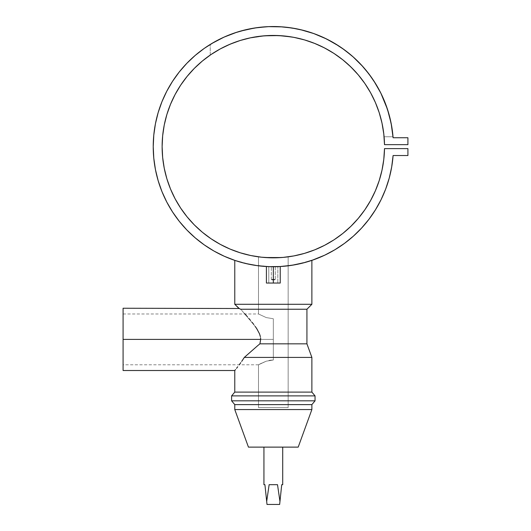 <?xml version="1.0" encoding="UTF-8"?>
<svg xmlns="http://www.w3.org/2000/svg" width="531" height="531" viewBox="0 0 531 531"><rect width="100%" height="100%" fill="white"/><g stroke="black" fill="none" stroke-linecap="round" stroke-linejoin="round"><path stroke-width="0.4" stroke-dasharray="2.65 1.99" d="M257.654 265.706L269.529 266.675L278.224 266.635L266.409 266.535L280.906 266.496L297.791 264.212A120.092 120.092 0 0 0 300.579 263.602L288.134 265.819L273.326 266.735L273.326 279.386L273.326 266.735L273.326 279.386L271.348 279.386L273.326 279.386L273.326 279.877L273.326 279.386L271.348 279.386L273.326 279.386L273.326 266.735L272.569 266.728L275.065 266.721L273.326 266.735L273.326 283.043L273.326 266.735L273.326 283.043L277.872 283.043L266.409 283.043L273.326 283.043L273.326 266.735L270.671 266.701L273.326 266.735L273.326 279.386L275.304 279.386L273.326 279.386L273.326 279.877L271.845 279.877L273.326 279.877L273.326 279.386L275.304 279.386L271.348 279.386L274.806 279.877L271.845 279.877L274.806 279.877L271.348 279.386L273.326 279.386L273.326 266.735L274.082 266.728L271.587 266.721L273.326 266.735L273.326 283.043L268.779 283.043L273.326 283.043L273.326 266.735L273.326 283.043L280.242 283.043L266.409 283.043L273.326 283.043L273.326 266.735L275.981 266.701L262.075 266.204L246.112 263.608M271.932 266.721L275.974 266.701L271.978 266.721L273.326 266.735L273.326 283.043L273.326 266.735L268.434 266.635L273.326 266.735L273.326 283.043L280.242 283.043L268.779 283.043L273.326 283.043L273.326 266.735L275.848 266.708L271.348 266.715L277.169 266.668L273.326 266.735L273.326 283.043L273.326 266.735L270.113 266.688L273.326 266.735L273.326 279.386L275.304 279.386L271.845 279.877L274.806 279.877L273.326 279.877L273.326 279.386L275.304 279.386L273.326 279.386L273.326 266.735L277.102 266.675L271.925 266.721M302.564 263.117L311.876 260.376L294.785 264.796L277.872 266.648L265.765 266.496L255.112 265.341A120.092 120.092 0 0 0 288.154 265.812M275.151 266.721L273.326 266.735L275.151 266.721M269.542 266.675L272.436 266.728L269.542 266.675M236.494 368.361L237.722 366.788L236.494 368.361M239.182 364.857L240.802 362.64L239.182 364.857M241.658 361.432L242.528 360.157L241.658 361.432M243.424 358.817L244.313 357.409L243.424 358.817M248.023 354.071L251.847 350.679L248.023 354.071M255.803 347.247L251.847 350.679L255.803 347.247M259.918 343.829L257.84 345.535L259.918 343.829L306.931 343.829L259.918 343.829L260.475 341.645L259.918 343.829M260.675 339.382L260.475 341.645L260.595 337.942L259.493 333.787L255.325 326.578L242.322 311.073L240.629 309.234L238.731 308.245L240.629 309.234L306.931 309.234L240.629 309.234L250.532 320.419L256.858 328.835L259.493 333.787L260.675 339.382L123.086 339.382L260.675 339.382M123.086 308.843L123.086 370.519L123.086 339.382L273.326 339.382L273.326 318.753L273.326 339.382L123.086 339.382L123.086 313.98L123.086 339.382L273.326 339.382L123.086 339.382L123.086 364.784L123.086 308.245M258.497 256.845L258.497 313.98L266.27 317.584L273.326 318.753L273.326 360.011L266.283 361.18L258.497 364.784L258.497 407.582L288.154 407.582L288.154 256.845L288.154 407.582L258.497 407.582L258.497 364.784L266.27 361.18L273.326 360.011L273.326 318.753L266.27 317.584L258.497 313.98L258.497 256.845L269.051 257.754M234.954 260.436L236.454 260.933M242.083 262.599L257.097 265.633M244.771 263.29L243.543 262.978M304.509 262.613L311.876 260.376M311.876 357.409L244.313 357.409L311.876 357.409M282.718 447.122L263.934 447.122L282.718 447.122M287.025 256.991L287.019 256.991A111.198 111.198 0 0 0 287.032 256.991L281.569 257.528A111.198 111.198 0 0 1 279.014 257.688L277.003 257.774M282.698 257.442L282.738 257.435A111.198 111.198 0 0 0 283.833 257.336L284.789 257.243A111.198 111.198 0 0 0 284.808 257.243M270.465 257.8A111.198 111.198 0 0 0 273.326 257.834L276.226 257.8L273.339 257.834A111.198 111.198 0 0 0 279.001 257.694M273.339 257.834L267.657 257.694A111.198 111.198 0 0 0 270.425 257.8L271.885 257.827M393.093 137.741L407.914 137.741L393.093 137.741A120.092 120.092 0 0 0 381.099 93.655M381.032 93.509A120.092 120.092 0 0 0 375.53 83.579M353.354 57.089A120.092 120.092 0 0 0 344.513 49.914M344.407 49.841A120.092 120.092 0 0 0 334.922 43.542M334.829 43.482A120.092 120.092 0 0 0 324.806 38.139M324.633 38.053A120.092 120.092 0 0 0 314.199 33.712M313.987 33.639A120.092 120.092 0 0 0 303.155 30.307M246.039 29.683A120.092 120.092 0 0 0 214.106 42.161M381.537 121.048L384.086 136.752A111.198 111.198 0 0 0 210.23 55.071A111.198 111.198 0 0 1 384.086 136.752A111.198 111.198 0 0 0 210.23 55.071L210.23 44.451A120.092 120.092 0 0 1 393.013 136.752A120.092 120.092 0 0 0 210.23 44.451L223.743 37.256L214.033 42.201L204.309 48.354L195.222 55.41A120.092 120.092 0 0 0 186.846 63.308L179.266 71.964M172.529 81.349A120.092 120.092 0 0 0 166.794 91.193M166.794 202.085A120.092 120.092 0 0 0 172.529 211.922M166.761 202.019L172.555 211.962L179.266 221.308L186.846 229.969A120.092 120.092 0 0 0 195.222 237.861L204.309 244.917L214.033 251.077L224.301 256.267M214.106 251.117A120.092 120.092 0 0 0 246.039 263.588M251.886 264.803A120.092 120.092 0 0 0 255.099 265.341L241.293 262.38M302.989 263.011L303.155 262.971A120.092 120.092 0 0 0 313.987 259.639M314.199 259.559A120.092 120.092 0 0 0 324.633 255.219M324.806 255.139A120.092 120.092 0 0 0 334.829 249.789M334.922 249.736A120.092 120.092 0 0 0 344.407 243.437M344.513 243.357A120.092 120.092 0 0 0 353.354 236.182M375.53 209.699A120.092 120.092 0 0 0 381.032 199.762M381.099 199.616A120.092 120.092 0 0 0 389.177 178.277M389.223 178.111A120.092 120.092 0 0 0 391.672 167.059M391.705 166.853A120.092 120.092 0 0 0 393.093 155.537L407.914 155.537L393.093 155.537M267.571 266.595L269.482 266.668M280.109 266.542L277.175 266.668L280.109 266.542M235.021 260.455L251.873 264.803L269.522 266.675L277.122 266.675L288.134 265.819L303.327 262.925M261 257.15L259.632 256.991A111.198 111.198 0 0 0 259.639 256.991L261.006 257.15M258.497 407.582L288.154 407.582L258.497 407.582M384.504 144.658L407.914 144.658L407.914 137.741L407.914 144.658L384.504 144.658A111.198 111.198 0 0 0 384.504 144.551M162.659 135.797L162.128 146.636A111.198 111.198 0 0 0 162.128 146.656M267.657 257.694L262.852 257.343A111.198 111.198 0 0 0 265.062 257.528M265.102 257.528A111.198 111.198 0 0 0 267.637 257.688M281.583 257.528A111.198 111.198 0 0 0 282.724 257.435M384.504 148.726A111.198 111.198 0 0 0 384.504 148.614L407.914 148.614L407.914 155.537L407.914 148.614L384.504 148.614M282.313 257.475L283.567 257.362M272.191 257.827L261.504 257.203M258.789 256.885L259.626 256.991M264.491 484.684L263.934 484.684M269.137 484.684L277.514 484.684L269.137 484.684L277.514 484.684L269.137 484.684L266.688 501.463L267 504.45L279.651 504.45L279.963 501.463L277.514 484.684L269.137 484.684L266.688 501.463L264.923 484.684M282.718 484.684L281.729 484.684L279.651 504.45L267 504.45L266.688 501.463M384.086 136.752L393.013 136.752L384.086 136.752L393.013 136.752L391.686 126.318L393.013 136.752L384.086 136.752L381.862 122.442M390.258 119.256L386.641 106.857L390.258 119.256M386.243 105.742L380.833 93.111M342.156 48.228L352.77 56.571L363.582 67.417L372.928 79.544L380.661 92.766L375.49 83.513L368.985 74.028L361.591 65.207L353.394 57.129L344.46 49.874L329.771 40.635M326.346 38.882L313.675 33.526M311.936 32.915L303.095 30.294L291.824 27.977L280.381 26.749L268.872 26.623L252.962 28.282L268.188 26.65L283.501 26.975L298.648 29.245L311.936 32.915M250.539 28.727L235.021 32.816L223.743 37.256L238.067 31.833L250.539 28.727M166.761 91.259L161.948 101.706M155.43 123.756L153.784 135.146M153.784 158.132L155.43 169.522M242.023 262.579L257.409 265.673L268.872 266.648L280.381 266.522L291.824 265.301M314.093 259.599L324.72 255.179L334.875 249.762L344.46 243.397M353.394 236.142L361.591 228.071M383.787 159.439L382.008 170.146M375.384 190.782L370.598 200.519M358.292 218.367L350.898 226.306M333.972 239.846L324.594 245.309M293.928 255.909L283.182 257.396L272.337 257.834M250.785 255.53L240.277 252.809L230.089 249.085M220.305 244.386L211.033 238.751M202.351 232.239L194.346 224.918M187.091 216.847L180.659 208.106L175.111 198.786L170.497 188.963L166.86 178.741L164.238 168.208M166.86 114.537L170.497 104.315M180.659 85.166L187.091 76.431L194.346 68.36L202.351 61.032M235.956 41.903L222.662 47.651L210.23 55.071L221.699 48.148M211.033 54.527L220.305 48.892L230.089 44.192M224.845 46.562L237.629 41.325L248.256 38.305L266.642 35.637L280.434 35.663L291.486 36.931L306.048 40.363M293.928 37.362L304.482 39.891L314.737 43.436L324.594 47.963L333.972 53.432L342.767 59.784L350.898 66.966L358.292 74.904L364.883 83.533L370.598 92.752L375.384 102.49L379.2 112.645M382.008 123.126L383.787 133.832M234.775 304.29L311.876 304.29L234.775 304.29M311.876 392.104L234.775 392.104L311.876 392.104M315.049 395.887L231.602 395.887L315.049 395.887M315.049 400.832L231.602 400.832L315.049 400.832M311.876 404.615L234.775 404.615L311.876 404.615M311.876 409.56L234.775 409.56L311.876 409.56M298.203 447.122L248.448 447.122L298.203 447.122M263.934 447.122L271.494 447.122L263.934 447.122M297.798 264.212L300.599 263.595M277.514 484.684L279.963 501.463L281.729 484.684L282.153 484.684M273.326 360.011L273.326 339.382L273.326 360.011L270.372 360.217L273.326 360.011L273.326 318.753L273.326 360.011M268.932 360.469L270.365 360.217L268.932 360.469M266.283 361.18L260.29 363.781L266.283 361.18M259.666 364.12L258.796 364.611L259.666 364.12M258.497 364.784L123.086 364.784M123.086 339.382L123.086 313.98L123.086 339.382M277.109 266.675L275.071 266.721L277.109 266.675M277.872 266.648L277.527 266.662L277.872 266.648L277.786 283.043L277.872 266.648M280.242 283.043L268.779 283.043L280.242 283.043L280.242 266.535L275.974 266.701L279.718 266.562M278.217 266.635L279.08 266.595M273.326 283.043L268.779 283.043L273.326 283.043M273.326 279.877L274.806 279.877L273.326 279.877M275.304 266.715L275.304 279.386L274.806 279.877L275.304 279.386L275.304 266.715M381.543 121.061L378.364 110.143L381.543 121.061M376.983 106.392L373.067 97.472L376.983 106.392M371.415 94.252L364.631 83.168L371.415 94.252M363.596 81.701L356.547 72.88L363.596 81.701M355.398 71.605L344.951 61.576L333.289 52.994L320.611 45.991L307.13 40.701L293.079 37.21M291.486 36.931L280.434 35.663M278.689 35.57L264.212 35.816M263.104 35.909L250.267 37.854M248.256 38.305L237.629 41.325M211.716 43.549L210.23 44.451L210.23 55.071M373.95 81.084L371.561 77.553M365.282 69.388L362.773 66.501M353.035 56.81L351.542 55.503M300.393 29.636L296.245 28.747M286.096 27.22L282.226 26.875M268.48 26.643L266.761 26.723M240.57 31.097L236.826 32.225M309.447 41.471L318.54 45.049M322.171 46.741L331.975 52.164M333.581 53.18L344.068 60.839M346.803 63.169L353.838 69.939M271.348 279.386L271.348 266.715L271.348 279.386L271.845 279.877L271.348 279.386M266.409 266.535L266.409 283.043M268.779 266.648L268.779 283.043L268.779 266.648M123.086 313.98L258.497 313.98"/><path stroke-width="0.8" d="M273.326 283.043L273.326 266.735L273.326 283.043L280.242 283.043L266.409 283.043L273.326 283.043M267.571 266.595L268.434 266.635L267.571 266.595M266.409 266.535L266.934 266.562L266.409 266.535L266.409 283.043M257.84 345.535L259.918 343.829L260.675 339.382L123.086 339.382L123.086 370.519L123.086 339.382L260.675 339.382L259.918 343.829L306.931 343.829L311.876 357.409L244.313 357.409L257.84 345.535L244.313 357.409L242.541 360.144L244.313 357.409L311.876 357.409L306.931 343.829L259.918 343.829L257.84 345.535M241.658 361.432L242.541 360.144L241.658 361.432M239.189 364.85L240.802 362.646L239.189 364.85M236.507 368.348L237.742 366.762L236.507 368.348M234.981 370.266L235.572 369.53L234.775 370.519L234.775 392.104L231.602 395.887L231.602 400.832L234.775 404.615L234.775 409.56L248.448 447.122L298.203 447.122L311.876 409.56L234.775 409.56L311.876 409.56L311.876 404.615L234.775 404.615L311.876 404.615L315.049 400.832L231.602 400.832L315.049 400.832L315.049 395.887L231.602 395.887L315.049 395.887L311.876 392.104L234.775 392.104L311.876 392.104L311.876 357.409L311.876 392.104L315.049 395.887L315.049 400.832L311.876 404.615L311.876 409.56L298.203 447.122L248.448 447.122L234.775 409.56L234.775 404.615L231.602 400.832L231.602 395.887L234.775 392.104L234.775 370.519L123.086 370.519M123.086 308.843L123.086 339.382L123.086 308.245L239.229 308.511L234.775 304.29L238.731 308.245L240.629 309.234L306.931 309.234L311.876 304.29L234.775 304.29L234.775 260.376L236.454 260.933L234.775 260.376L234.775 304.29L311.876 304.29L311.876 260.376L324.72 255.179L334.875 249.762L344.46 243.397L353.394 236.142L361.591 228.071L368.985 219.25L375.49 209.758L381.066 199.689L385.645 189.136L389.203 178.19L391.686 166.953L393.093 155.537A120.092 120.092 0 0 1 210.727 249.125A120.092 120.092 0 0 1 210.727 44.146A120.092 120.092 0 0 1 393.093 137.741L391.686 126.318L389.203 115.081L385.645 104.136L381.066 93.582L375.49 83.513L368.985 74.028L361.591 65.207L353.394 57.129L344.46 49.874L334.875 43.515L324.72 38.093L314.093 33.672L303.095 30.294L291.824 27.977L280.381 26.749L268.872 26.623L257.409 27.605L246.085 29.67L235.021 32.816L224.301 37.004L214.033 42.201L204.309 48.354L195.222 55.41L186.846 63.308A120.092 120.092 0 0 0 172.529 81.349M243.543 262.978L242.083 262.599M172.529 211.922A120.092 120.092 0 0 0 186.846 229.969L195.222 237.861L204.309 244.917L214.033 251.077L224.301 256.267L235.021 260.455L244.771 263.29M305.345 262.387L300.586 263.595A120.092 120.092 0 0 0 303.155 262.971L304.509 262.613M277.514 484.684L269.137 484.684L277.514 484.684L279.963 501.463L279.651 504.45L267 504.45L264.923 484.684L263.934 484.684L263.934 447.122L263.934 484.684L264.923 484.684L266.688 501.463L269.137 484.684L277.514 484.684L279.963 501.463L281.729 484.684L282.718 484.684L282.718 447.122L282.718 484.684M288.154 256.845L287.152 256.971M287.868 256.878L284.941 257.23M283.567 257.362L283.82 257.343A111.198 111.198 0 0 0 284.782 257.243M281.357 257.548L265.069 257.528A111.198 111.198 0 0 0 265.102 257.528L265.102 257.528M277.003 257.774L279.007 257.688A111.198 111.198 0 0 0 279.014 257.688L281.563 257.528A111.198 111.198 0 0 0 281.583 257.528M275.815 257.807L278.994 257.694M271.885 257.827L273.339 257.834A111.198 111.198 0 0 0 273.339 257.834L276.239 257.8M269.051 257.754L270.412 257.8A111.198 111.198 0 0 0 270.465 257.8L272.191 257.827M267.04 257.661L270.432 257.8M261.876 257.243L267.637 257.688A111.198 111.198 0 0 0 267.657 257.694M230.149 249.112A111.198 111.198 0 0 0 259.626 256.991L258.783 256.878L259.632 256.991A111.198 111.198 0 0 0 261.444 257.196L260.9 257.137M258.497 256.845L261.856 257.243M375.53 83.579A120.092 120.092 0 0 0 353.354 57.089M303.155 30.307A120.092 120.092 0 0 0 246.039 29.683M214.106 42.161A120.092 120.092 0 0 0 195.222 55.41L186.846 63.308L179.266 71.964L172.555 81.309L166.761 91.259L161.948 101.706L158.165 112.579L155.43 123.756L153.784 135.146L153.233 146.636L153.784 158.132L155.43 169.522L158.165 180.699L161.948 191.565L166.761 202.019L172.555 211.962L179.266 221.308L186.846 229.969L195.222 237.861A120.092 120.092 0 0 0 214.106 251.117M166.794 91.193A120.092 120.092 0 0 0 166.794 202.085M246.039 263.588A120.092 120.092 0 0 0 246.065 263.595A120.092 120.092 0 0 0 251.886 264.803M288.154 265.812A120.092 120.092 0 0 0 297.798 264.212M353.354 236.182A120.092 120.092 0 0 0 375.53 209.699M268.427 266.635L269.476 266.668M280.109 266.542L279.718 266.562L280.109 266.542M291.559 265.341L291.977 265.274M246.065 263.595L257.409 265.673L268.872 266.648L280.906 266.496M257.097 265.633L257.654 265.706M384.504 144.551A111.198 111.198 0 0 0 384.086 136.752L384.504 144.658L407.914 144.658L407.914 137.741L393.093 137.741L391.155 123.438L387.477 109.32L380.833 93.111L373.95 81.084M162.652 135.823A111.198 111.198 0 0 0 162.128 146.616L162.659 135.797L164.238 125.064L166.86 114.537L170.497 104.315L175.111 94.491L180.659 85.166L187.091 76.431L194.346 68.36L202.351 61.032L210.23 55.071A111.198 111.198 0 0 0 202.384 61.005M202.324 61.058A111.198 111.198 0 0 0 194.406 68.3M194.286 68.419A111.198 111.198 0 0 0 170.531 104.229M170.464 104.395A111.198 111.198 0 0 0 164.258 124.977M164.225 125.15A111.198 111.198 0 0 0 162.659 135.777M162.128 146.656A111.198 111.198 0 0 0 162.652 157.448M162.659 157.501A111.198 111.198 0 0 0 164.225 168.121M164.258 168.294A111.198 111.198 0 0 0 170.464 188.883M170.531 189.043A111.198 111.198 0 0 0 194.286 224.859M194.406 224.978A111.198 111.198 0 0 0 202.324 232.213M202.384 232.266A111.198 111.198 0 0 0 210.986 238.718M211.079 238.784A111.198 111.198 0 0 0 220.239 244.346M220.378 244.419A111.198 111.198 0 0 0 230.023 249.059M261.564 257.21A111.198 111.198 0 0 0 262.858 257.343M284.808 257.243A111.198 111.198 0 0 0 287.012 256.991M287.032 256.991A111.198 111.198 0 0 0 342.727 233.514M342.8 233.461A111.198 111.198 0 0 0 350.818 226.385M350.978 226.233A111.198 111.198 0 0 0 364.85 209.791M364.916 209.699A111.198 111.198 0 0 0 384.504 148.726M361.591 228.071L368.985 219.25L375.49 209.758L381.066 199.689L385.645 189.136L389.203 178.19L391.686 166.953L393.093 155.537L407.914 155.537L407.914 148.614L384.504 148.614A111.198 111.198 0 0 1 217.159 242.607A111.198 111.198 0 0 1 217.159 50.671A111.198 111.198 0 0 1 384.504 144.658L407.914 144.658L407.914 137.741L393.093 137.741M281.569 257.528L282.313 257.475M393.093 155.537L407.914 155.537L407.914 148.614L384.504 148.614L383.787 159.439L382.008 170.146L379.2 180.626L375.384 190.782L370.598 200.519L364.883 209.745L358.292 218.367L350.898 226.306L342.767 233.487L333.972 239.846L324.594 245.309L314.737 249.835L304.482 253.38L293.928 255.909L283.182 257.396L273.352 257.834M280.381 266.522L291.824 265.301L303.095 262.984L314.093 259.599M272.337 257.834L261.504 257.203L250.785 255.53L240.277 252.809L230.089 249.085L220.305 244.386L211.033 238.751L202.351 232.239L194.346 224.918L187.091 216.847L180.659 208.106L175.111 198.786L170.497 188.963L166.86 178.741L164.238 168.208L162.659 157.475L162.128 146.636L162.659 157.475L164.238 168.208M202.351 61.032L211.033 54.527L220.305 48.892L230.089 44.192L240.277 40.462L250.785 37.747L261.504 36.068L272.337 35.444L283.182 35.876L293.928 37.362L304.482 39.891L314.737 43.436L324.594 47.963L333.972 53.432L342.767 59.784L350.898 66.966L358.292 74.904L364.883 83.533L370.598 92.752L375.384 102.49L379.2 112.645L382.008 123.126L383.787 133.832L384.504 144.658M329.771 40.635L338.632 45.852L326.346 38.882L313.675 33.526L300.393 29.636M266.761 26.723L254.707 27.997L240.57 31.097M236.826 32.225L223.989 37.143L211.716 43.549M179.266 71.964L172.555 81.309L166.761 91.259M161.948 101.706L158.165 112.579L155.43 123.756M153.784 135.146L153.233 146.636L153.784 158.132M155.43 169.522L158.165 180.699L161.948 191.565L166.761 202.019M224.301 256.267L234.974 260.442M291.824 265.301L304.993 262.48M344.46 243.397L353.394 236.142M384.504 148.614L383.787 159.439M382.008 170.146L379.2 180.626L375.384 190.782M370.598 200.519L364.883 209.745L358.292 218.367M350.898 226.306L342.767 233.487L333.972 239.846M324.594 245.309L314.737 249.835L304.482 253.38L293.928 255.909M250.785 255.53L261.458 257.203M230.089 249.085L220.305 244.386M211.033 238.751L202.351 232.239M194.346 224.918L187.091 216.847M162.659 135.797L164.238 125.064L166.86 114.537M170.497 104.315L175.111 94.491L180.659 85.166M210.23 55.071L211.033 54.527M230.089 44.192L240.277 40.462L248.256 38.305M250.267 37.854L263.104 35.909M264.212 35.816L278.689 35.57L291.486 36.931M293.079 37.21L293.928 37.362M379.2 112.645L381.537 121.048M381.862 122.442L382.008 123.126M383.787 133.832L384.086 136.752M311.876 260.376L311.876 304.29L306.931 309.234L240.616 309.228M260.595 337.942L260.675 339.382L260.595 337.942M259.493 333.787L260.356 336.521L259.493 333.787L256.858 328.835L259.493 333.787M255.325 326.578L256.858 328.835L255.325 326.578M252.125 322.37L253.738 324.421L252.125 322.37M248.973 318.573L250.532 320.419L248.973 318.573M244.658 313.662L247.466 316.828L244.658 313.662M300.599 263.595L303.121 262.978M241.293 262.38L242.023 262.579M263.934 484.684L264.491 484.684M282.153 484.684L282.651 484.684L281.729 484.684L279.651 504.45L267 504.45L266.688 501.463L269.137 484.684M264.923 484.684L266.688 501.463M240.629 309.234L239.229 308.511M279.08 266.595L278.217 266.635L279.08 266.595M279.718 266.562L280.242 266.535L280.242 283.043M313.675 33.526L326.346 38.882M380.833 93.111L386.243 105.742M378.364 110.143L376.983 106.392L378.364 110.143M373.067 97.472L371.415 94.252L373.067 97.472M364.631 83.168L363.596 81.701L364.631 83.168M356.547 72.88L355.398 71.605L356.547 72.88M280.434 35.663L278.689 35.57M237.629 41.325L235.956 41.903M371.561 77.553L365.282 69.388M362.773 66.501L353.035 56.81M351.542 55.503L342.156 48.228M296.245 28.747L286.096 27.22M282.226 26.875L268.48 26.643M221.699 48.148L224.845 46.562M306.048 40.363L309.447 41.471M318.54 45.049L322.171 46.741M331.975 52.164L333.581 53.18M344.068 60.839L346.803 63.169M353.838 69.939L355.398 71.605M306.931 309.234L306.931 343.829"/></g></svg>
